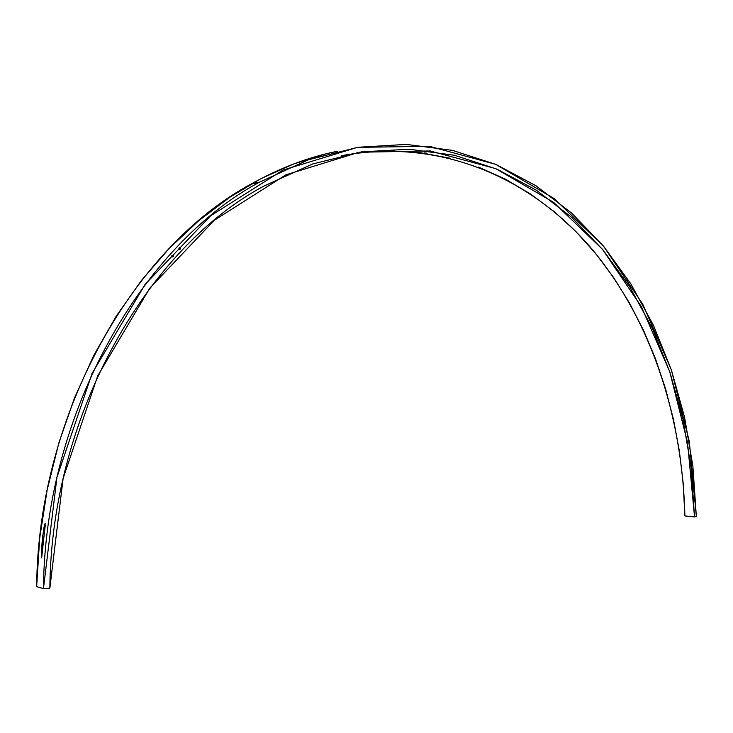 <?xml version="1.0" encoding="UTF-8"?>
<svg xmlns="http://www.w3.org/2000/svg" width="733" height="733" viewBox="0 0 733 733"><rect width="100%" height="100%" fill="white"/><g stroke="black" fill="none" stroke-linecap="round" stroke-linejoin="round"><path stroke-width="1.1" d="M425.131 151.758L424.041 151.96L425.131 151.758M622.922 274.793L623.187 273.904L623.591 274.967L622.922 274.793M627.127 281.115L627.393 280.226L627.76 281.38L627.127 281.115M178.852 248.808L179.393 247.635L180.51 248.533L180.116 249.293L179.209 249.211L179.228 247.672L180.199 247.91L180.474 248.872L179.704 249.376L178.852 248.808M178.843 248.78L180.51 248.533L178.843 248.78M171.788 256.339L172.173 255.203L173.428 255.899L173.254 256.687L172.301 256.834L171.696 256L172.173 255.203L173.144 255.441L173.419 256.403L172.649 256.916L171.788 256.339M171.769 256.303L173.455 256.064L171.769 256.303M42.221 540.478L42.477 551.922L42.477 537.985L44.466 525.14L45.125 523.674L45.189 526.111L41.433 557.877L42.477 537.985L44.072 526.926L45.034 523.609L45.226 525.185L41.754 556.943L41.35 552.939L42.221 540.478M478.585 167.142L505.339 179.127L530.518 193.998L554.02 211.498L575.753 231.399L595.627 253.481L613.585 277.495L629.601 303.251L643.62 330.537L655.623 359.152L665.601 388.911L673.517 419.652L679.381 451.171L683.174 483.331L684.888 515.94L694.536 516.921L696.35 516.536L694.536 516.921L687.545 442.558L669.76 371.75L641.311 306.559L602.444 249.266L553.635 202.372L495.746 168.627L430.179 150.961L359.152 152.235L285.815 174.857L214.348 220.239L149.825 288.096L97.718 375.873L63.13 478.392L49.853 588.168L43.449 588.608C44.988 410.746 143.75 244.346 259.033 182.407L308.41 159.785L357.887 147.287L406.265 144.392L452.545 150.384L495.948 164.449L535.869 185.706L571.85 213.257L603.589 246.251L630.856 283.882L653.488 325.379L671.41 370.028L684.558 417.187L692.877 466.215L696.35 516.536L689.304 441.449L671.373 369.918L642.676 304.039L603.442 246.086L554.157 198.579L495.645 164.32L429.327 146.279L357.411 147.36L283.085 170.056L210.582 215.841L145.061 284.468L92.111 373.363L56.954 477.284L43.449 588.608L36.65 586.647L39.71 538.049L47.169 489.919L58.842 442.998L74.473 398.001L93.723 355.542L116.217 316.189L141.506 280.391L169.131 248.505L198.616 220.798L229.502 197.434L261.333 178.486L293.686 163.963L326.167 153.802L337.748 151.2C308.749 156.972 279.905 167.903 251.199 184.001C136.365 245.546 38.189 410.462 36.65 586.647L43.449 588.608L49.853 588.168C51.374 411.717 149.642 246.728 264.137 185.953L312.725 163.963L361.387 151.887L408.959 149.22L454.469 155.268L497.166 169.231L536.446 190.259L571.868 217.49L603.112 250.072L629.968 287.217L652.278 328.182L669.935 372.272L682.899 418.827L691.1 467.242L694.536 516.921L684.888 515.94C682.359 414.585 650.098 317.453 590.202 247.039C529.977 177.688 440.469 137.456 341.294 155.717M424.315 152.079L426.469 151.942L424.315 152.079M390.497 150.925L420.98 152.803L450.41 158.291M622.876 274.655L623.261 273.94L623.6 274.6L622.876 274.655M627.091 280.986L627.237 280.217L627.732 280.657L627.082 280.968M179.603 249.367L180.116 249.293M172.53 256.907L173.061 256.834M251.199 184.001L259.033 182.407"/></g></svg>
